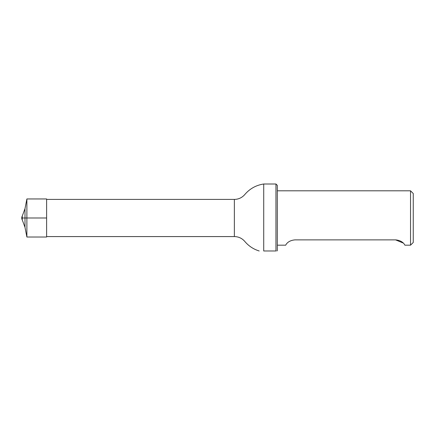 <?xml version="1.0" encoding="UTF-8"?>
<svg xmlns="http://www.w3.org/2000/svg" width="435" height="435" viewBox="0 0 435 435"><rect width="100%" height="100%" fill="white"/><g stroke="black" fill="none" stroke-linecap="round" stroke-linejoin="round"><path stroke-width="0.65" d="M263.719 250.979C257.754 250.979 257.754 250.979 263.719 250.979L275.953 250.979L275.953 184.005L263.719 184.005L263.719 250.979L275.953 250.979C277.236 250.979 277.236 250.979 275.953 250.979M275.953 184.005L277.312 185.364L277.312 250.614L276.932 250.995M404.914 245.177L410.531 245.177L410.531 190.802L277.312 190.802M294.984 239.875C286.882 240.609 285.594 245.748 285.648 245.177C285.583 245.764 286.882 240.609 294.984 239.875L395.578 239.875C403.68 240.609 404.969 245.748 404.914 245.177C404.98 245.764 403.68 240.609 395.578 239.875L403.267 243.062M410.531 190.802L413.25 193.521L413.25 242.458L410.531 245.177M22.245 219.865L22.245 216.113L21.75 217.989L46.616 217.989L21.75 217.989A3.806 3.806 0 0 0 22.245 219.865L24.996 227.315L26.883 237.021L26.883 198.958L24.996 208.664L24.996 227.315M26.883 198.958L46.616 198.958L46.616 237.021L26.883 237.021M46.616 199.404L234.356 199.404L234.356 236.575L46.616 236.575M234.356 199.404C238.565 199.322 242.05 197.691 244.813 194.521C249.81 188.676 256.112 185.169 263.719 184.005M234.356 236.575C238.565 236.656 242.05 238.282 244.813 241.458C248.679 246.036 253.48 249.211 259.206 250.979M277.312 245.177L285.648 245.177M24.996 208.664L22.245 216.113A3.806 3.806 0 0 0 21.75 217.989"/></g></svg>

